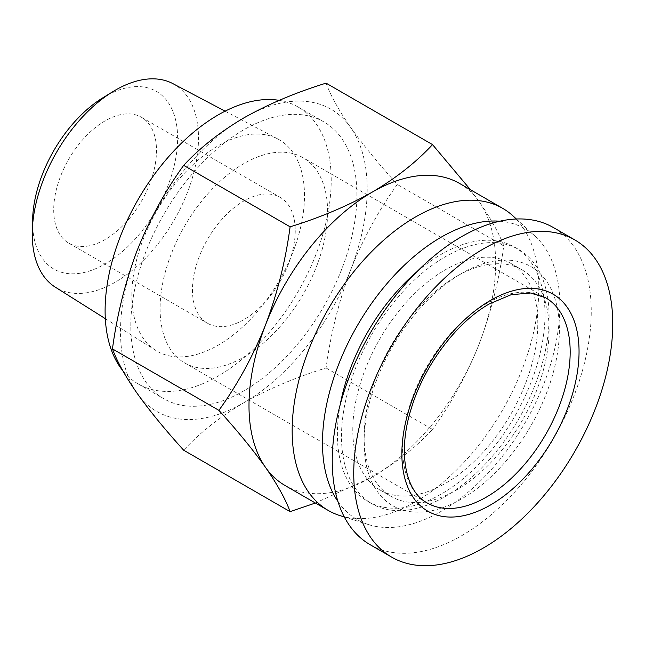 <?xml version="1.0" encoding="UTF-8"?>
<svg xmlns="http://www.w3.org/2000/svg" width="645" height="645" viewBox="0 0 645 645"><rect width="100%" height="100%" fill="white"/><g stroke="black" fill="none" stroke-linecap="round" stroke-linejoin="round"><path stroke-width="0.48" stroke-dasharray="3.23 2.42" d="M160.089 308.681A118.462 68.394 120 0 0 184.623 362.909A118.462 68.394 120 0 0 275.907 331.167A118.462 68.394 120 0 0 327.62 211.955A118.462 68.394 120 0 0 303.086 157.727A118.462 68.394 120 0 0 211.794 189.461A118.462 68.394 120 0 0 160.089 308.681M295.241 230.644A72.675 41.957 -60 0 1 263.515 303.787A72.675 41.957 -60 0 1 207.513 323.258A72.675 41.957 -60 0 1 192.46 289.984A72.675 41.957 -60 0 1 224.186 216.849A72.675 41.957 -60 0 1 280.188 197.378A72.675 41.957 -60 0 1 295.241 230.644M53.712 209.875A72.675 41.957 120 0 0 68.765 243.149A72.675 41.957 120 0 0 124.767 223.678A72.675 41.957 120 0 0 156.493 150.535A72.675 41.957 120 0 0 141.44 117.269A72.675 41.957 120 0 0 85.43 136.74A72.675 41.957 120 0 0 53.712 209.875M370.174 544.727A183.148 105.74 120 0 0 511.308 495.658A183.148 105.74 120 0 0 591.247 311.35A183.148 105.74 120 0 0 553.313 227.508M102.757 97.863A102.563 59.219 -60 0 1 177.625 138.336A102.563 59.219 -60 0 1 105.103 263.95A102.563 59.219 -60 0 1 32.572 222.082A102.563 59.219 -60 0 1 32.613 219.356M172.836 83.608A117.551 67.87 -60 0 1 198.499 138.151A117.551 67.87 -60 0 1 146.334 257.339A117.551 67.87 -60 0 1 55.309 287.17M364.103 436.552A130.814 75.53 120 0 0 391.201 496.44A130.814 75.53 120 0 0 492.006 461.393A130.814 75.53 120 0 0 549.105 329.74A130.814 75.53 120 0 0 522.015 269.86A130.814 75.53 120 0 0 456.604 276.334A130.814 75.53 120 0 0 364.103 436.552L364.103 442.486A138.086 79.722 120 0 0 461.747 498.859A138.086 79.722 120 0 0 559.384 329.74A138.086 79.722 120 0 0 461.747 273.367A138.086 79.722 120 0 0 364.103 442.486M131.822 295.329A122.099 70.49 -60 0 1 184.236 173.392A122.099 70.49 -60 0 1 277.842 138.989A122.099 70.49 -60 0 1 304.496 195.637A122.099 70.49 -60 0 1 250.316 319.436A122.099 70.49 -60 0 1 155.776 350.412A122.099 70.49 -60 0 1 131.822 295.329M537.801 323.218A130.814 75.53 120 0 0 510.711 263.329A130.814 75.53 120 0 0 409.906 298.377A130.814 75.53 120 0 0 352.799 430.03A130.814 75.53 120 0 0 379.889 489.91A130.814 75.53 120 0 0 480.702 454.862A130.814 75.53 120 0 0 537.801 323.218M279.212 100.354A159.887 92.316 -60 0 1 298.103 107.014A159.887 92.316 -60 0 1 331.216 180.205A159.887 92.316 -60 0 1 261.427 341.116A159.887 92.316 -60 0 1 138.215 383.952A159.887 92.316 -60 0 1 122.703 370.544M130.798 325.588A159.887 92.316 -60 0 1 200.587 164.685A159.887 92.316 -60 0 1 323.798 121.849A159.887 92.316 -60 0 1 356.911 195.04A159.887 92.316 -60 0 1 287.122 355.951A159.887 92.316 -60 0 1 163.911 398.787A159.887 92.316 -60 0 1 130.798 325.588M340.278 404.391A146.802 84.761 120 0 0 337.383 434.182A146.802 84.761 120 0 0 367.787 501.383A146.802 84.761 120 0 0 480.912 462.054A146.802 84.761 120 0 0 545.001 314.317A146.802 84.761 120 0 0 514.589 247.108A146.802 84.761 120 0 0 416.831 271.787M549.105 316.687A146.802 84.761 120 0 0 518.701 249.486A146.802 84.761 120 0 0 405.576 288.815A146.802 84.761 120 0 0 341.495 436.552A146.802 84.761 120 0 0 371.899 503.761A146.802 84.761 120 0 0 485.024 464.432A146.802 84.761 120 0 0 549.105 316.687M367.19 189.106A174.424 100.701 -60 0 1 350.662 269.86A174.424 100.701 -60 0 1 243.85 402.73A174.424 100.701 -60 0 1 137.038 393.192A174.424 100.701 -60 0 1 137.038 250.776A174.424 100.701 -60 0 1 243.85 117.898A174.424 100.701 -60 0 1 350.662 127.444A174.424 100.701 -60 0 1 367.19 189.106M326.08 83.149C330.635 95.589 338.827 110.351 350.662 127.444C363.087 144.867 378.631 163.87 397.288 184.454C378.631 210.294 363.087 238.763 350.662 269.86C338.827 301.288 330.635 333.997 326.08 367.981C295.813 377.317 268.409 388.895 243.85 402.73C219.889 416.912 199.821 432.731 183.664 450.202M337.964 501.536A167.885 96.927 120 0 0 368.618 524.627A167.885 96.927 120 0 0 493.522 467.077A167.885 96.927 120 0 0 559.9 305.714A167.885 96.927 120 0 0 535.132 236.207A167.885 96.927 120 0 0 499.81 221.211M340.092 515.645A174.424 100.701 120 0 0 469.866 455.854A174.424 100.701 120 0 0 538.833 288.202A174.424 100.701 120 0 0 513.097 215.994M470.407 189.711L479.138 201.619C490.974 218.703 499.174 233.466 503.729 245.906C499.174 279.89 490.974 312.599 479.138 344.035A174.424 100.701 120 0 0 495.666 263.281A174.424 100.701 120 0 0 479.138 201.619A174.424 100.701 120 0 0 459.538 183.438M503.729 245.906L397.288 184.454M326.08 367.981L432.521 429.433C416.356 446.904 396.288 462.731 372.326 476.905L315.373 503.011M285.114 485.548A174.424 100.701 120 0 0 372.326 476.905A174.424 100.701 120 0 0 479.138 344.035C466.714 375.124 451.178 403.593 432.521 429.433M184.623 362.909L427.184 502.947A118.462 68.394 -60 0 1 402.649 448.718A118.462 68.394 -60 0 1 486.411 303.634A118.462 68.394 -60 0 1 545.646 297.764L303.086 157.727M68.765 243.149L207.513 323.258M456.604 276.334L461.747 273.367M225.097 111.174L277.842 138.989M510.711 263.329L522.015 269.86M298.103 107.014L323.798 121.849M514.589 247.108L518.701 249.486M535.132 236.207L516.363 218.994M141.44 117.269L280.188 197.378M105.312 318.646L155.776 350.412M379.889 489.91L391.201 496.44M138.215 383.952L163.911 398.787M367.787 501.383L371.899 503.761M368.618 524.627L344.325 516.984"/><path stroke-width="0.97" d="M612.75 323.766A183.148 105.74 120 0 0 574.816 239.924A183.148 105.74 120 0 0 433.69 288.992A183.148 105.74 120 0 0 353.742 473.301A183.148 105.74 120 0 0 391.676 557.135A183.148 105.74 120 0 0 532.81 508.075A183.148 105.74 120 0 0 612.75 323.766M574.816 239.924L553.313 227.508A183.148 105.74 120 0 0 412.187 276.576A183.148 105.74 120 0 0 332.24 460.885A183.148 105.74 120 0 0 370.174 544.727L391.676 557.135M105.312 318.646L55.309 287.17A117.551 67.87 -60 0 1 32.25 234.127A117.551 67.87 -60 0 1 32.29 231.007L32.613 219.356A102.563 59.219 -60 0 1 102.757 97.863L112.69 91.759A117.551 67.87 -60 0 1 172.836 83.608L225.097 111.174M32.29 231.007A117.551 67.87 -60 0 1 112.69 91.759M122.703 370.544A159.887 92.316 -60 0 1 105.103 310.753A159.887 92.316 -60 0 1 163.935 162.226A159.887 92.316 -60 0 1 279.212 100.354M416.831 271.787A146.802 84.761 120 0 0 340.278 404.391M499.81 221.211A167.885 96.927 120 0 0 322.476 442.784A167.885 96.927 120 0 0 337.964 501.536M516.363 218.994L513.097 215.994A174.424 100.701 120 0 0 502.705 208.359A174.424 100.701 120 0 0 368.295 255.089A174.424 100.701 120 0 0 292.161 430.618A174.424 100.701 120 0 0 328.281 510.469A174.424 100.701 120 0 0 340.092 515.645L344.325 516.984M265.514 324.951A174.424 100.701 120 0 0 248.994 405.697A174.424 100.701 120 0 0 265.514 467.367C253.09 449.944 237.553 430.941 218.897 410.357C237.553 384.509 253.09 356.04 265.514 324.951C277.35 293.515 285.55 260.814 290.105 226.822C320.363 217.494 347.776 205.908 372.326 192.073A174.424 100.701 120 0 0 265.514 324.951M502.705 208.359L459.538 183.438A174.424 100.701 120 0 0 372.326 192.073C396.288 177.899 416.356 162.072 432.521 144.601L470.407 189.711M315.373 503.011L290.105 511.662L183.664 450.202C165.007 429.618 149.463 410.615 137.038 393.192C125.203 376.108 117.011 361.345 112.456 348.897C117.011 314.913 125.203 282.204 137.038 250.776C149.463 219.687 165.007 191.218 183.664 165.37C199.821 147.899 219.889 132.072 243.85 117.898C268.409 104.063 295.813 92.477 326.08 83.149L432.521 144.601M183.664 165.37L290.105 226.822M112.456 348.897L218.897 410.357M290.105 511.662C285.55 499.214 277.35 484.451 265.514 467.367A174.424 100.701 120 0 0 285.114 485.548L328.281 510.469M570.18 351.993A118.462 68.394 -60 0 1 486.411 497.085A118.462 68.394 -60 0 1 427.184 502.947C405.278 491.53 397.175 451.556 411.695 407.124C424.692 364.699 456.886 322.129 489.321 303.924L511.179 294.692L530.795 292.999L545.646 297.764A118.462 68.394 -60 0 1 570.18 351.993M490.458 504.995A125.283 72.337 120 0 0 579.049 351.549A125.283 72.337 120 0 0 490.458 300.401A125.283 72.337 120 0 0 401.867 453.846A125.283 72.337 120 0 0 490.458 504.995"/></g></svg>
